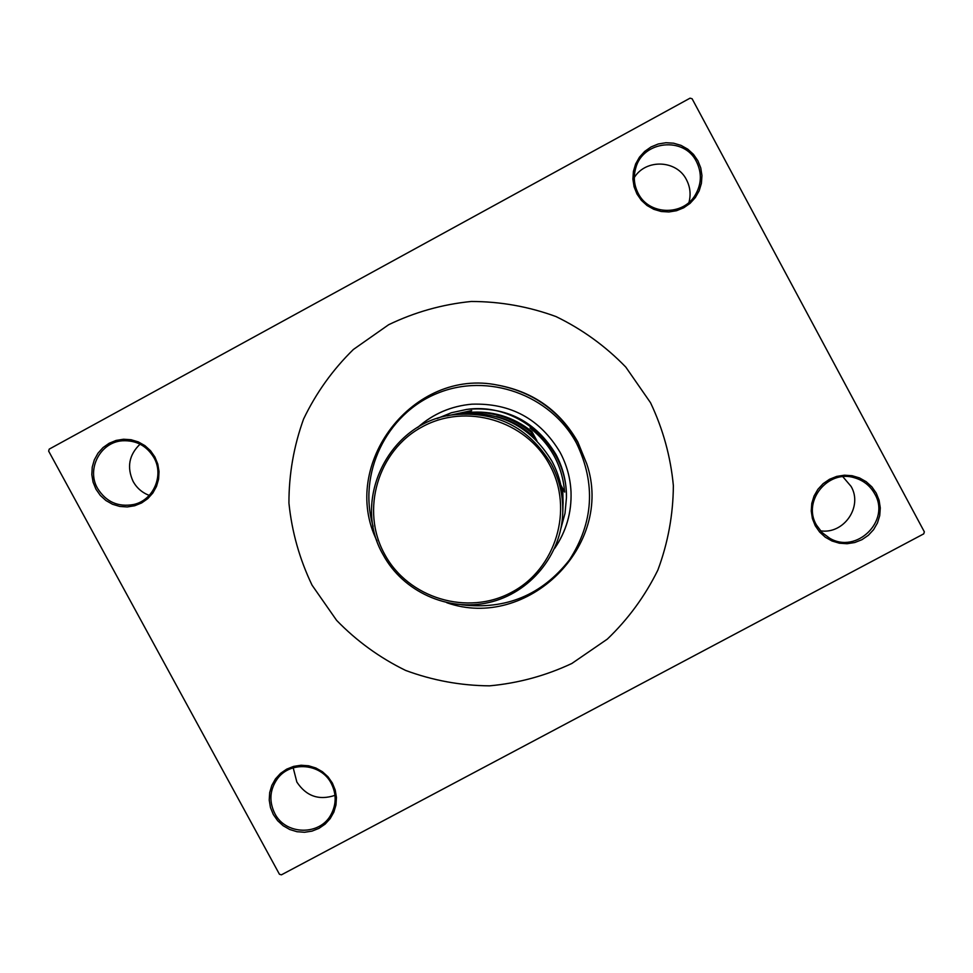 <?xml version="1.0" encoding="UTF-8"?>
<svg xmlns="http://www.w3.org/2000/svg" width="973" height="973" viewBox="0 0 973 973"><rect width="100%" height="100%" fill="white"/><g stroke="black" fill="none" stroke-linecap="round" stroke-linejoin="round"><path stroke-width="1.46" d="M815.252 525.736L812.406 518.609L811.239 511.032L811.786 503.369L814.048 496.023L817.892 489.334L823.134 483.654L829.519 479.275L836.707 476.405L844.369 475.201L852.093 475.712L859.5 477.913L866.213 481.708L871.905 486.901L876.284 493.214L879.118 500.353L880.285 507.942L879.726 515.617L877.451 522.963L873.596 529.653L868.342 535.308L861.956 539.674L854.756 542.533L847.106 543.725L839.395 543.214L832.012 541L825.299 537.218L819.631 532.036L815.252 525.736M874.715 493.846C870.239 485.831 863.562 480.492 854.708 477.84C828.12 469.047 802.117 501.083 816.396 524.934L822.051 532.547L829.689 538.227C856.556 554.415 890.842 520.713 874.715 493.846M842.837 476.721L851.083 486.403C863.075 506.678 843.798 534.542 820.446 530.82M273.304 814.498L270.458 807.517L269.229 800.11L269.679 792.618L271.795 785.442L275.456 778.923L280.504 773.401L286.67 769.157L293.651 766.383L301.083 765.24L308.611 765.787L315.848 767.989L322.428 771.723L328.035 776.831L332.365 783.034L335.211 790.027L336.439 797.446L335.977 804.951L333.848 812.127L330.163 818.634L325.104 824.143L318.937 828.388L311.956 831.137L304.525 832.268L297.008 831.72L289.784 829.519L283.216 825.785L277.633 820.689L273.304 814.498M331.258 783.423C321.175 763.221 290.1 760.667 277.269 778.947C269.716 789.918 268.889 801.436 274.8 813.501C285.588 835.32 320.081 835.904 331.1 814.425C336.451 804.185 336.512 793.846 331.258 783.423M334.992 795.355C318.949 800.657 306.227 796.23 296.85 782.049L293.201 767.819M95.95 489.188L93.08 482.146L91.815 474.654L92.24 467.089L94.332 459.828L97.981 453.211L103.004 447.604L109.146 443.274L116.115 440.428L123.559 439.237L131.087 439.735L138.336 441.912L144.928 445.646L150.56 450.767L154.914 457.018L157.784 464.06L159.037 471.564L158.599 479.142L156.495 486.415L152.846 493.007L147.811 498.614L141.657 502.932L134.688 505.753L127.256 506.945L119.74 506.434L112.503 504.257L105.911 500.523L100.304 495.415L95.95 489.188M153.941 457.663C146.68 445.707 136.147 440.088 122.318 440.793C100.231 442.204 86.244 469.217 97.58 488.422C106.106 501.959 118.159 507.31 133.739 504.488C153.503 500.207 164.242 475.347 153.941 457.663M149.246 495.391C142.204 492.715 136.828 488.069 133.131 481.477C126.66 467.32 128.971 454.877 140.063 444.15M636.962 193.98L634.092 186.804L632.888 179.141L633.411 171.406L635.637 163.951L639.468 157.176L644.685 151.411L651.059 146.935L658.247 143.992L665.897 142.727L673.62 143.201L681.039 145.378L687.777 149.173L693.481 154.379L697.884 160.74L700.755 167.928L701.959 175.602L701.411 183.35L699.173 190.805L695.33 197.58L690.1 203.333L683.727 207.784L676.539 210.715L668.901 211.968L661.178 211.494L653.783 209.304L647.057 205.522L641.365 200.329L636.962 193.98M696.461 161.64C684.238 136.135 642.654 140.635 635.722 168.159C633.228 176.928 634.068 185.357 638.227 193.408C648.845 215.155 682.839 216.237 695.148 195.196C701.606 184.201 702.044 173.024 696.461 161.64M634.299 177.512C645.914 158.611 676.77 159.925 686.476 179.75C690.198 186.962 691.037 194.503 688.969 202.396M923.73 533.861L281.416 874.836L279.433 874.24L48.65 451.119L49.222 449.125L690.064 98.164L692.107 98.76L924.35 531.842L923.73 533.861M536.926 440.757L531.903 431.55C513.16 416.663 491.9 410.314 468.11 412.503L471.698 410.582L447.13 415.848M561.543 488.604L562.649 490.611L563.099 503.017L562.735 488.641L564.644 492.083L560.837 485.028M564.644 492.083C562.382 465.739 550.852 444.381 530.03 427.998M437.157 418.524L451.387 412.734L466.42 409.487C517.551 401.691 567.952 446.291 566.42 497.994L565.021 513.306L561.007 528.132M465.252 413.233L465.994 412.832C490.295 410.594 512.017 417.089 531.161 432.292L533.313 436.354C522.61 426.721 510.29 420.117 496.352 416.553M468.11 412.503L465.994 412.832M531.903 431.55L531.161 432.292M534.286 438.154L533.313 436.354M562.735 488.641L562.649 490.611M563.099 503.017L562.978 505.449M554.464 548.663C566.213 531.586 571.723 512.662 571.017 491.9C570.348 477.877 566.687 464.668 560.059 452.275C540.076 418.949 510.691 402.919 471.905 404.184C451.217 405.996 433.107 413.78 417.575 427.512M471.941 404.172C451.363 405.996 433.326 413.72 417.855 427.342M461.701 604.792C505.887 609.962 541.766 595.062 569.327 560.071C593.554 522.623 595.975 483.727 576.588 443.372C550.682 394.734 487.728 372.27 437.047 393.433C386.147 414.072 357.529 473.948 373.133 526.417M377.013 540.976C338.969 464.328 413.464 367.441 497.811 385.15C533.301 392.034 560.022 411.178 577.962 442.593L586.755 463.878C614.583 545.439 527.475 631.161 446.765 602.713M586.755 463.878L577.792 441.912C560.12 410.971 533.8 392.107 498.833 385.332L497.811 385.15M312.065 585.187L336.609 620.36C356.702 641.073 379.713 657.76 405.632 670.433C432.693 680.455 460.655 685.6 489.516 685.843C518.256 683.204 545.719 675.749 571.869 663.464L607.31 639.127C628.205 619.108 645.05 596.084 657.87 570.069C667.989 542.885 673.158 514.741 673.365 485.661C670.64 456.69 663.014 429.032 650.511 402.7L625.797 367.089C605.498 346.133 582.231 329.3 555.997 316.566C528.619 306.544 500.377 301.521 471.26 301.472C442.326 304.367 414.778 312.126 388.641 324.727L353.357 349.489C332.681 369.764 316.091 392.934 303.588 419.01C293.785 446.193 288.896 474.216 288.932 503.09C291.864 531.805 299.575 559.171 312.065 585.187M466.42 409.487L468.171 409.268C506.641 406.361 535.904 421.418 555.948 454.464C562.917 467.526 566.408 481.453 566.42 496.23L566.42 497.994M554.598 548.371C566.237 531.355 571.71 512.516 571.017 491.864M383.155 554.756C351.107 500.098 388.896 422.841 452.019 414.936C495.415 410.448 528.509 426.843 551.314 464.133C559.439 479.409 563.258 495.683 562.759 512.941C561.372 555.109 529.932 593.141 488.969 602.506C448.042 612.041 403.126 591.754 383.155 554.768M384.542 554.063C408.137 598.322 467.599 616.262 511.64 592.277C556.033 568.937 574.021 509.256 549.733 465.033C526.089 420.458 466.128 402.591 422.136 426.892C377.792 450.535 360.29 510.144 384.542 554.063M562.929 507.955C563.416 491.426 559.755 475.858 551.971 461.238C530.163 425.554 498.48 409.864 456.957 414.157L452.019 414.936C388.884 422.841 351.095 500.11 383.143 554.768C403.114 591.766 448.03 612.053 488.957 602.506C529.932 593.141 561.372 555.109 562.759 512.941L562.929 507.955C563.416 491.426 559.755 475.858 551.971 461.238M551.971 461.226C530.163 425.554 498.492 409.864 456.957 414.157"/></g></svg>
